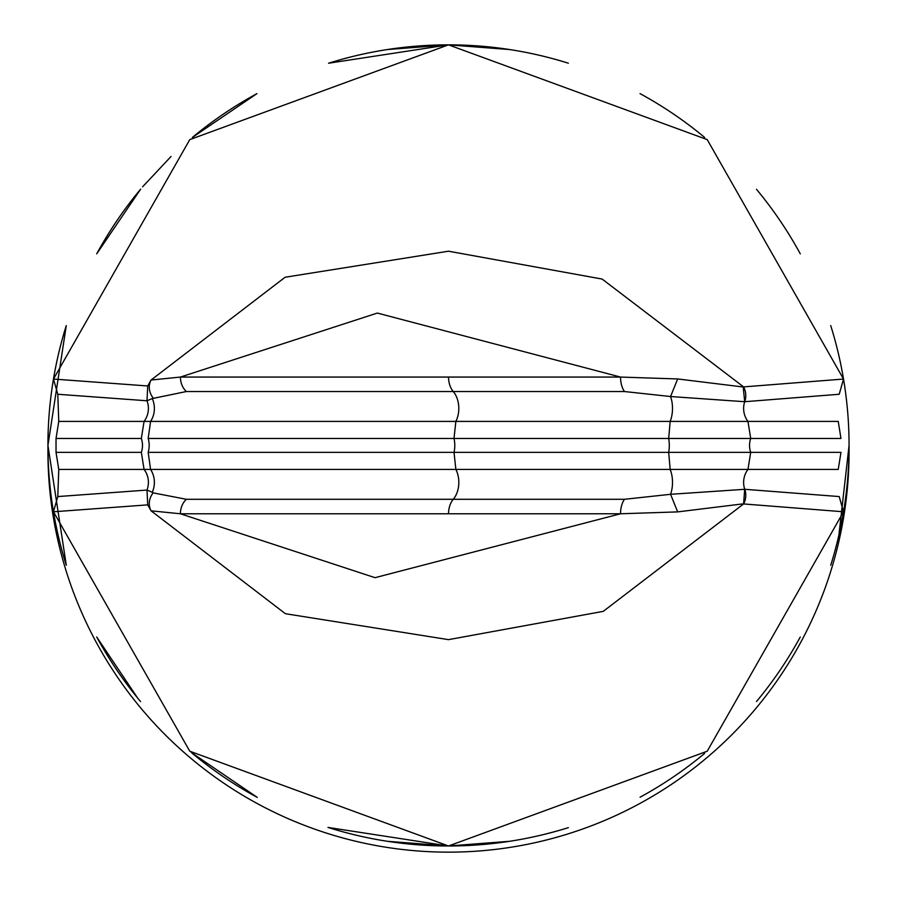 <?xml version="1.0" encoding="UTF-8"?>
<svg xmlns="http://www.w3.org/2000/svg" width="897" height="897" viewBox="0 0 897 897"><rect width="100%" height="100%" fill="white"/><g stroke="black" fill="none" stroke-linecap="round" stroke-linejoin="round"><path stroke-width="1.35" d="M153.14 397.965A18.489 16.314 -149.8 0 1 151.077 380.025L180.409 377.065A18.489 15.664 -90 0 0 186.341 391.541L152.266 398.56A21.573 18.927 -90 0 1 150.573 421.422L148.173 438.476L750.699 438.476A21.573 21.562 -90 0 0 750.699 452.357L747.963 469.423L838.235 469.423L840.971 452.357L148.173 452.357L150.561 469.423A21.573 18.927 -90 0 1 152.266 492.285L146.996 490.065L57.789 496.568L53.484 511.783L189.783 751.226L448.5 845.983L707.217 751.226L843.516 511.783L743.602 503.946L603.266 611.362L448.5 639.639L285.392 613.705L151.066 510.819A18.489 16.314 -30.2 0 1 153.14 492.868L186.341 499.293A18.489 15.664 90 0 0 180.409 513.779L151.066 510.819L147.725 504.865L53.484 511.783M843.516 511.783L839.211 496.568L744.813 489.302A18.489 18.489 105.1 0 1 743.602 503.946L744.701 489.134A21.573 21.562 -90 0 1 747.963 469.423L144.069 469.423L141.345 452.357A21.573 21.573 0 0 0 141.345 438.476L144.069 421.411L838.235 421.411L840.971 438.476L750.699 438.476L747.963 421.422A21.573 21.562 -90 0 1 744.701 401.71L839.211 394.265L843.516 379.05L707.217 139.607L448.5 44.85L189.783 139.607L53.484 379.05L147.725 385.968L151.066 380.025L285.1 277.251L448.5 251.205L602.134 279.068L743.602 386.899L843.516 379.05M744.813 489.302L670.564 494.303L624.469 499.293A18.489 10.383 90 0 0 620.533 513.779L375.047 577.679L180.409 513.779L448.545 513.779A18.489 12.446 -90 0 1 453.265 499.293L186.341 499.293M743.187 503.845L677.672 511.895L670.564 494.303A21.573 11.672 -90 0 0 670.16 469.423L668.691 452.357M677.672 511.895L620.533 513.779L448.545 513.779M624.469 499.293L453.265 499.293A21.573 14.677 90 0 0 455.867 469.423L454.017 452.357A21.573 14.677 90 0 0 454.005 438.476L455.855 421.411A21.573 14.677 -90 0 0 453.265 391.541L624.469 391.541A18.489 10.383 -90 0 1 620.533 377.065L677.672 378.949L743.187 386.999L744.701 401.71L670.564 396.53L677.672 378.949M147.725 504.865L146.996 490.065A21.573 21.573 0 0 0 144.069 469.423L58.765 469.423L57.789 496.568M668.691 438.476L670.149 421.422A21.573 11.672 -90 0 0 670.564 396.53L624.469 391.541M448.545 377.065L620.533 377.065L377.334 313.064L180.409 377.065L448.545 377.065A18.489 12.446 90 0 0 453.265 391.541L186.341 391.541M743.187 386.999L743.602 386.899A18.489 18.489 74.9 0 1 744.813 401.531M53.484 379.05L57.789 394.265L146.996 400.78L147.725 385.968M57.789 394.265L58.765 421.411L144.069 421.411A21.573 21.573 0 0 0 146.996 400.78L152.266 398.56M58.765 421.411L56.029 438.476L56.029 452.357L58.765 469.423M152.266 492.285L153.14 492.868M148.173 438.476A21.573 18.927 -90 0 1 148.173 452.357M830.712 325.566A400.567 400.567 0 0 1 830.723 565.267A400.567 400.567 0 0 0 849.067 445.417L838.919 534.948M800.292 636.982A400.567 400.567 0 0 1 756.485 701.544A400.567 400.567 0 0 0 800.292 636.982M704.616 753.413A400.567 400.567 0 0 1 640.066 797.209A400.567 400.567 0 0 0 704.616 753.413M394.052 842.272A400.567 400.567 0 0 1 328.638 827.628A400.567 400.567 0 0 0 568.35 827.639A400.567 400.567 0 0 1 496.288 843.124M256.957 797.22A400.567 400.567 0 0 1 192.362 753.402A400.567 400.567 0 0 0 256.957 797.22M140.526 701.555A400.567 400.567 0 0 1 137.667 698.09L96.697 636.971A400.567 400.567 0 0 0 140.526 701.555M509.642 49.548L448.511 44.85L387.358 49.548L448.489 44.85L328.571 63.227M327.988 827.426L448.5 845.994L387.358 841.296L448.5 845.983L509.642 841.296L448.5 845.983L494.146 843.382M191.341 752.538L257.282 797.399M256.934 93.624L192.384 137.432A400.567 400.567 0 0 1 256.934 93.624M171.047 156.493L142.589 186.823M492.902 47.317L448.5 44.85M66.288 565.278A400.567 400.567 0 0 1 47.933 445.417L66.288 565.278M47.933 445.417A400.567 400.567 0 0 1 66.277 325.577L47.933 445.417M140.65 189.144L96.708 253.862A400.567 400.567 0 0 1 140.515 189.301M328.65 63.205A400.567 400.567 0 0 1 568.362 63.205M640.043 93.624A400.567 400.567 0 0 1 704.638 137.443M756.474 189.289A400.567 400.567 0 0 1 800.303 253.873M849.022 451.583L849.067 451.583A400.567 400.567 0 0 0 849.055 448.5A400.567 400.567 0 0 1 448.5 852.15A400.567 400.567 0 0 1 47.933 451.583L47.978 451.583M47.933 451.583A400.567 400.567 0 0 1 47.945 448.5A400.567 400.567 0 0 0 47.933 451.583A400.567 400.567 0 0 1 47.945 448.5M56.029 438.476L141.345 438.476M141.345 452.357L56.029 452.357M668.68 438.476A21.573 11.672 -90 0 1 668.68 452.357M849.067 451.583A400.567 400.567 0 0 0 849.055 448.5"/></g></svg>
